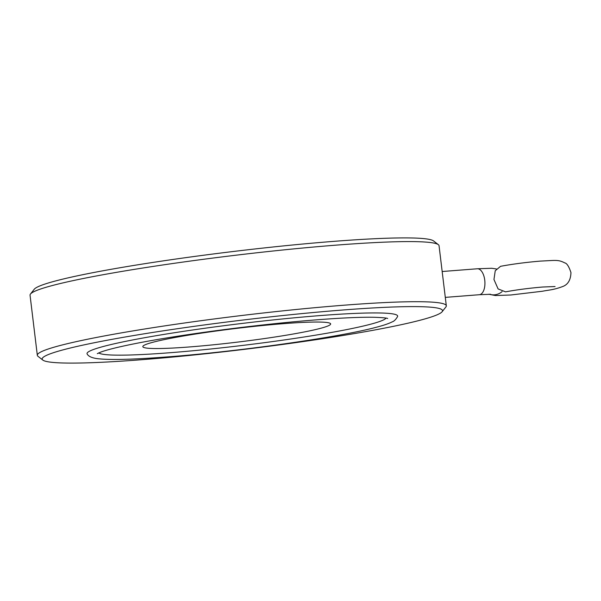 <?xml version="1.0" encoding="UTF-8"?>
<svg xmlns="http://www.w3.org/2000/svg" width="601" height="601" viewBox="0 0 601 601"><rect width="100%" height="100%" fill="white"/><g stroke="black" fill="none" stroke-linecap="round" stroke-linejoin="round"><path stroke-width="0.9" d="M386.037 318.117A144.946 10.525 -6.9 0 1 170.744 352.667A144.946 10.525 -6.9 0 1 98.797 352.877M87.19 354.064A156.448 11.359 -6.9 0 1 161.338 334.84A156.448 11.359 -6.9 0 1 319.627 315.623A156.448 11.359 -6.9 0 1 397.592 316.502C395.856 319.537 394.016 321.34 392.085 321.918C388.622 323.661 383.446 325.419 376.564 327.192C340.038 337.146 238.777 351.502 168.04 356.851C134.053 359.496 110.697 360.119 97.971 358.729C92.148 358.038 88.557 356.483 87.19 354.064M488.771 294.227L495.337 295.534L510.692 295.008L542.455 291.237C549.509 289.847 553.559 289.99 563.19 286.346C568.155 284.273 570.74 279.683 570.95 272.569C568.944 266.491 566.886 263.268 564.76 262.892C557.998 259.414 555.572 260.451 540.802 261.067C526.311 262.276 512.893 264.027 500.565 266.311L495.247 270.75L493.954 279.495L498.094 288.916L505.501 291.853C516.762 289.772 529.203 288.157 542.823 287.008L555.076 286.542M446.318 305.811L439.046 245.696A205.985 14.957 173.1 0 0 438.369 244.682A205.985 14.957 173.1 0 0 336.305 245.125A205.985 14.957 173.1 0 0 30.463 294.047A205.985 14.957 173.1 0 0 30.05 295.189L37.322 355.304A205.985 14.957 -6.9 0 1 138.546 329.987A205.985 14.957 -6.9 0 1 343.577 305.24A205.985 14.957 -6.9 0 1 446.318 305.811A205.985 14.957 -6.9 0 1 445.904 306.953L442.126 311.746A201.651 14.642 -6.9 0 1 142.73 359.631A201.651 14.642 -6.9 0 1 42.806 360.067A201.651 14.642 -6.9 0 1 135.015 335.32A201.651 14.642 -6.9 0 1 341.954 310.071A201.651 14.642 -6.9 0 1 442.126 311.746M438.369 244.682L433.561 240.933A201.651 14.642 173.1 0 0 333.638 241.369A201.651 14.642 173.1 0 0 34.242 289.254L30.463 294.047M190.006 346.912A94.597 6.866 -6.9 0 1 142.828 346.514A94.597 6.866 -6.9 0 1 283.469 323.661A94.597 6.866 -6.9 0 1 330.618 323.796A94.597 6.866 -6.9 0 1 284.957 335.418A94.597 6.866 -6.9 0 1 190.006 346.912M42.806 360.067L37.998 356.318A205.985 14.957 -6.9 0 1 37.322 355.304M445.296 297.375L479.335 294.715A13.012 6.558 -94.5 0 0 484.752 280.141A13.012 6.558 -94.5 0 0 477.307 268.775L491.656 268.271L496.396 268.955M489.492 294.235A13.012 12.974 12.7 0 0 502.09 291.598M97.294 353.651L100.9 352.036C107.061 349.782 117.924 347.085 133.49 343.945C178.347 334.847 258.978 324.232 316.922 319.807C341.789 317.884 360.87 317.043 374.183 317.275C382.394 317.576 386.901 317.989 387.698 318.507L387.698 318.507M479.335 294.715L490.619 294.272M442.171 271.517L477.307 268.775"/></g></svg>
